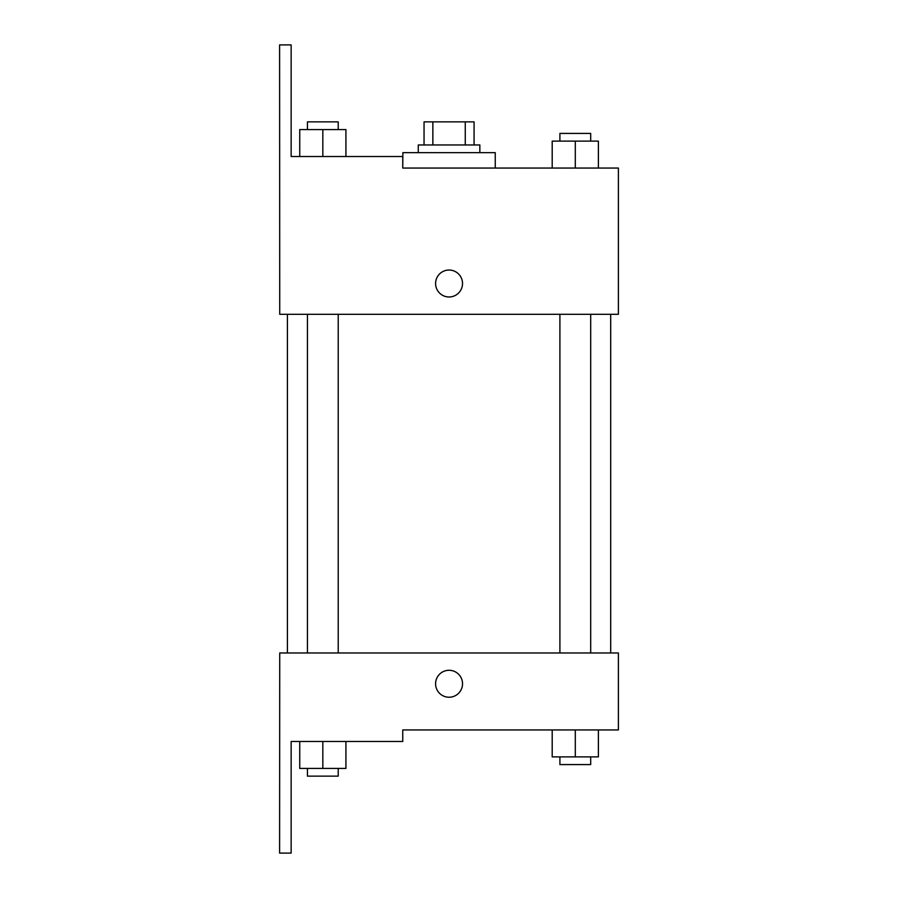 <?xml version="1.0" encoding="UTF-8"?>
<svg xmlns="http://www.w3.org/2000/svg" width="898" height="898" viewBox="0 0 898 898"><rect width="100%" height="100%" fill="white"/><g stroke="black" fill="none" stroke-linecap="round" stroke-linejoin="round"><path stroke-width="1.35" d="M432.858 144.96L432.858 121.87L424.047 121.87L424.047 144.96L424.047 121.87M432.858 121.87L474.077 121.87L474.077 144.96M465.265 144.96L465.265 121.87M418.277 152.66L418.277 144.96L479.846 144.96L479.846 152.66M449.056 152.66L402.876 152.66L402.753 168.049L618.396 168.049L598.382 168.049L598.382 141.109L552.203 141.109L552.203 168.049L495.247 168.049L495.247 152.66L449.056 152.66M435.586 283.51A13.47 13.47 0 0 1 455.791 271.847A13.47 13.47 0 0 1 455.791 295.173A13.47 13.47 0 0 1 435.586 283.51M402.753 168.049L402.753 156.51L291.143 156.51L291.143 44.9L279.604 44.9L279.727 314.3L618.396 314.3L618.396 168.049M279.727 652.969L618.396 652.969L618.396 729.951L402.753 729.951L402.753 741.49L291.143 741.49L291.143 853.1L279.604 853.1L279.727 652.969M435.586 683.76A13.47 13.47 0 0 1 455.791 672.097A13.47 13.47 0 0 1 455.791 695.434A13.47 13.47 0 0 1 435.586 683.76M552.203 729.951L552.203 756.891L598.382 756.891L598.382 729.951L598.382 756.891M575.292 756.891L575.292 729.951M590.693 756.891L590.693 764.58L559.903 764.58L559.903 756.891M299.741 741.49L299.741 768.43L345.921 768.43L345.921 741.49L345.921 768.43M322.831 768.43L322.831 741.49M338.22 768.43L338.22 776.13L307.43 776.13L307.43 768.43M575.292 168.049L575.292 141.109M598.382 168.049L598.382 141.109M590.693 141.109L590.693 133.42L559.903 133.42L559.903 141.109M299.741 156.51L299.741 129.57L345.921 129.57L345.921 156.51L345.921 129.57M322.831 156.51L322.831 129.57M338.22 129.57L338.22 121.87L307.43 121.87L307.43 129.57M610.696 652.969L610.696 314.3M287.416 652.969L287.416 314.3M559.903 314.3L559.903 652.969M590.693 314.3L590.693 652.969M338.22 652.969L338.22 314.3M307.43 652.969L307.43 314.3"/></g></svg>
